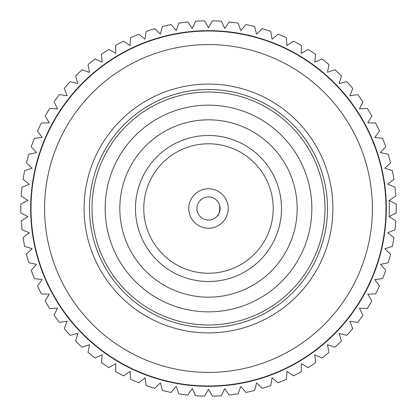 <?xml version="1.0" encoding="UTF-8"?>
<svg xmlns="http://www.w3.org/2000/svg" width="417" height="417" viewBox="0 0 417 417"><rect width="100%" height="100%" fill="white"/><g stroke="black" fill="none" stroke-linecap="round" stroke-linejoin="round"><path stroke-width="0.63" d="M220.056 208.5L219.629 205.388M217.2 200.89L218.581 202.844M219.623 205.362C219.848 211.742 218.935 215.438 216.882 216.454M217.028 216.303L218.586 214.145M208.5 220.056A11.556 11.556 0 0 0 218.508 202.719A11.556 11.556 0 0 0 198.492 202.719A11.556 11.556 0 0 0 208.5 220.056M208.5 324.999A116.499 116.499 0 0 0 309.388 150.25A116.499 116.499 0 0 0 107.612 150.25A116.499 116.499 0 0 0 208.5 324.999M208.5 311.848A103.348 103.348 0 0 0 297.999 156.828A103.348 103.348 0 0 0 119.001 156.828A103.348 103.348 0 0 0 208.5 311.848M208.5 228.229A19.729 19.729 0 0 0 228.229 208.5A19.729 19.729 0 0 0 208.5 188.771A19.729 19.729 0 0 0 188.771 208.5A19.729 19.729 0 0 0 208.5 228.229M208.5 273.224A64.724 64.724 0 0 0 264.55 176.141A64.724 64.724 0 0 0 152.45 176.141A64.724 64.724 0 0 0 208.5 273.224M208.5 281.506A73.006 73.006 0 0 0 271.728 171.997A73.006 73.006 0 0 0 145.272 171.997A73.006 73.006 0 0 0 208.5 281.506M208.5 297.17A88.67 88.67 0 0 0 285.291 164.168A88.67 88.67 0 0 0 131.709 164.168A88.67 88.67 0 0 0 208.5 297.17M208.5 327.512A119.012 119.012 0 0 0 311.567 148.994A119.012 119.012 0 0 0 105.433 148.994A119.012 119.012 0 0 0 208.5 327.512M208.5 332.912A124.412 124.412 0 0 0 316.248 146.294A124.412 124.412 0 0 0 100.752 146.294A124.412 124.412 0 0 0 208.5 332.912M208.5 372.417A163.917 163.917 0 0 0 350.457 126.544A163.917 163.917 0 0 0 66.543 126.544A163.917 163.917 0 0 0 208.5 372.417M208.5 385.975A177.475 177.475 0 0 0 362.196 119.762A177.475 177.475 0 0 0 54.804 119.762A177.475 177.475 0 0 0 208.5 385.975M208.5 386.33A177.83 177.83 0 0 0 362.503 119.585A177.83 177.83 0 0 0 54.497 119.585A177.83 177.83 0 0 0 208.5 386.33M176.214 386.423L178.867 393.836A187.692 187.692 0 0 0 187.759 395.04L192.289 388.602L195.599 395.749A187.692 187.692 0 0 0 204.565 396.15L208.5 389.332L212.435 396.15A187.692 187.692 0 0 0 221.401 395.749L224.711 388.602L229.241 395.04A187.692 187.692 0 0 0 238.133 393.836L240.786 386.423L245.879 392.433A187.692 187.692 0 0 0 254.625 390.437L256.606 382.816L262.215 388.342A187.692 187.692 0 0 0 270.748 385.569L272.04 377.802L278.123 382.801A187.692 187.692 0 0 0 286.37 379.277L286.959 371.422L293.464 375.858A187.692 187.692 0 0 0 301.366 371.61L301.246 363.733L308.127 367.57A187.692 187.692 0 0 0 315.612 362.628L314.788 354.794L321.981 358A187.692 187.692 0 0 0 328.997 352.407L327.475 344.677L334.929 347.225A187.692 187.692 0 0 0 341.414 341.023L339.203 333.464L346.855 335.331A187.692 187.692 0 0 0 352.756 328.575L349.879 321.246L357.666 322.419A187.692 187.692 0 0 0 362.941 315.163L359.418 308.121L367.278 308.59A187.692 187.692 0 0 0 371.881 300.886L367.737 294.188L375.608 293.954A187.692 187.692 0 0 0 379.501 285.869L374.779 279.572L382.597 278.629A187.692 187.692 0 0 0 385.751 270.232L380.481 264.378L388.18 262.741A187.692 187.692 0 0 0 390.567 254.094L384.797 248.74L392.319 246.416A187.692 187.692 0 0 0 393.924 237.591L387.695 232.775L394.982 229.788A187.692 187.692 0 0 0 395.785 220.854L389.15 216.611L396.14 212.988A187.692 187.692 0 0 0 396.14 204.012L389.15 200.389L395.785 196.146A187.692 187.692 0 0 0 394.982 187.212L387.695 184.225L393.924 179.409A187.692 187.692 0 0 0 392.319 170.584L384.797 168.26L390.567 162.906A187.692 187.692 0 0 0 388.18 154.259L380.481 152.622L385.751 146.768A187.692 187.692 0 0 0 382.597 138.371L374.779 137.428L379.501 131.131A187.692 187.692 0 0 0 375.608 123.046L367.737 122.812L371.881 116.114A187.692 187.692 0 0 0 367.278 108.41L359.418 108.879L362.941 101.837A187.692 187.692 0 0 0 357.666 94.581L349.879 95.754L352.756 88.425A187.692 187.692 0 0 0 346.855 81.669L339.203 83.536L341.414 75.977A187.692 187.692 0 0 0 334.929 69.775L327.475 72.323L328.997 64.593A187.692 187.692 0 0 0 321.981 59L314.788 62.206L315.612 54.372A187.692 187.692 0 0 0 308.127 49.43L301.246 53.267L301.366 45.39A187.692 187.692 0 0 0 293.464 41.142L286.959 45.578L286.37 37.723A187.692 187.692 0 0 0 278.123 34.199L272.04 39.198L270.748 31.431A187.692 187.692 0 0 0 262.215 28.658L256.606 34.184L254.625 26.563A187.692 187.692 0 0 0 245.879 24.567L240.786 30.577L238.133 23.164A187.692 187.692 0 0 0 229.241 21.96L224.711 28.398L221.401 21.251A187.692 187.692 0 0 0 212.435 20.85L208.5 27.668L204.565 20.85A187.692 187.692 0 0 0 195.599 21.251L192.289 28.398L187.759 21.96A187.692 187.692 0 0 0 178.867 23.164L176.214 30.577L171.121 24.567A187.692 187.692 0 0 0 162.375 26.563L160.394 34.184L154.785 28.658A187.692 187.692 0 0 0 146.252 31.431L144.96 39.198L138.877 34.199A187.692 187.692 0 0 0 130.63 37.723L130.041 45.578L123.536 41.142A187.692 187.692 0 0 0 115.634 45.39L115.754 53.267L108.873 49.43A187.692 187.692 0 0 0 101.388 54.372L102.212 62.206L95.019 59A187.692 187.692 0 0 0 88.003 64.593L89.525 72.323L82.071 69.775A187.692 187.692 0 0 0 75.586 75.977L77.797 83.536L70.145 81.669A187.692 187.692 0 0 0 64.244 88.425L67.121 95.754L59.334 94.581A187.692 187.692 0 0 0 54.059 101.837L57.582 108.879L49.722 108.41A187.692 187.692 0 0 0 45.119 116.114L49.263 122.812L41.392 123.046A187.692 187.692 0 0 0 37.499 131.131L42.221 137.428L34.402 138.371A187.692 187.692 0 0 0 31.249 146.768L36.519 152.622L28.82 154.259A187.692 187.692 0 0 0 26.433 162.906L32.203 168.26L24.681 170.584A187.692 187.692 0 0 0 23.076 179.409L29.305 184.225L22.018 187.212A187.692 187.692 0 0 0 21.215 196.146L27.85 200.389L20.86 204.012A187.692 187.692 0 0 0 20.86 212.988L27.85 216.611L21.215 220.854A187.692 187.692 0 0 0 22.018 229.788L29.305 232.775L23.076 237.591A187.692 187.692 0 0 0 24.681 246.416L32.203 248.74L26.433 254.094A187.692 187.692 0 0 0 28.82 262.741L36.519 264.378L31.249 270.232A187.692 187.692 0 0 0 34.402 278.629L42.221 279.572L37.499 285.869A187.692 187.692 0 0 0 41.392 293.954L49.263 294.188L45.119 300.886A187.692 187.692 0 0 0 49.722 308.59L57.582 308.121L54.059 315.163A187.692 187.692 0 0 0 59.334 322.419L67.121 321.246L64.244 328.575A187.692 187.692 0 0 0 70.145 335.331L77.797 333.464L75.586 341.023A187.692 187.692 0 0 0 82.071 347.225L89.525 344.677L88.003 352.407A187.692 187.692 0 0 0 95.019 358L102.212 354.794L101.388 362.628A187.692 187.692 0 0 0 108.873 367.57L115.754 363.733L115.634 371.61A187.692 187.692 0 0 0 123.536 375.858L130.041 371.422L130.63 379.277A187.692 187.692 0 0 0 138.877 382.801L144.96 377.802L146.252 385.569A187.692 187.692 0 0 0 154.785 388.342L160.394 382.816L162.375 390.437A187.692 187.692 0 0 0 171.121 392.433L176.214 386.423M389.15 200.389A180.832 180.832 0 0 1 389.15 216.611"/></g></svg>
